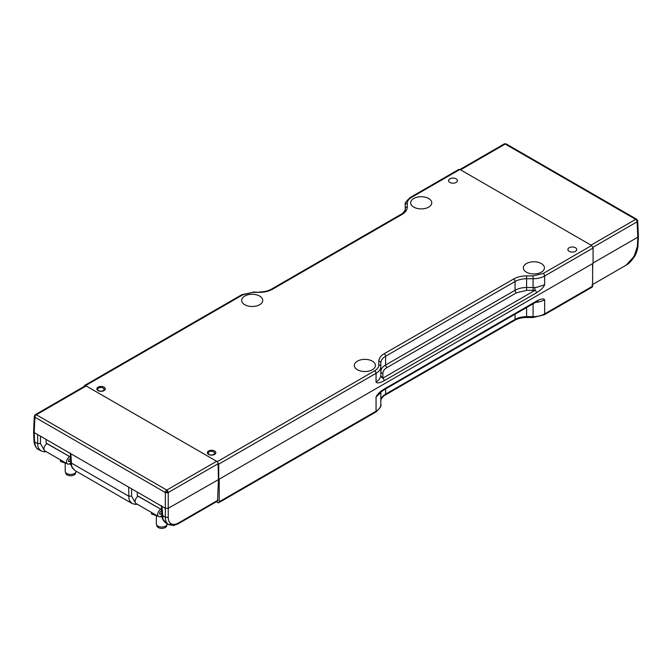 <?xml version="1.0" encoding="UTF-8"?>
<svg xmlns="http://www.w3.org/2000/svg" width="672" height="672" viewBox="0 0 672 672"><rect width="100%" height="100%" fill="white"/><g stroke="black" fill="none" stroke-linecap="round" stroke-linejoin="round"><path stroke-width="1.01" d="M213.62 451.87A3.167 1.831 0 0 0 210.193 451.466A3.167 1.831 0 0 0 208.219 453.138A3.167 1.831 0 0 0 209.143 454.457A3.167 1.831 0 0 0 212.612 454.843A3.167 1.831 0 0 0 214.553 453.138A3.167 1.831 0 0 0 213.62 451.87M103.076 388.046A3.167 1.831 0 0 0 99.649 387.643A3.167 1.831 0 0 0 97.675 389.315A3.167 1.831 0 0 0 98.599 390.634A3.167 1.831 0 0 0 102.068 391.028A3.167 1.831 0 0 0 104.009 389.315A3.167 1.831 0 0 0 103.076 388.046M34.306 416.279L35.33 414.649L85.184 385.871A2.041 1.176 60 0 1 86.201 385.972L216.653 461.278A2.041 1.176 60 0 1 218.089 463.739L168.227 492.526L168.227 517.306L165.337 517.306C165.404 520.926 166.547 523.379 168.756 524.672L166.076 523.127L163.019 519.187L161.952 506.344L34.196 432.583L34.894 417.211A2.041 1.176 -60 0 1 35.33 415.808A2.041 1.176 -60 0 1 36.338 414.758A2.041 1.176 -120 0 0 35.33 414.649A2.041 1.176 -120 0 0 35.314 414.658A2.041 1.176 -120 0 0 35.297 414.674M165.774 491.123L166.782 491.686L166.782 492.853L168.227 492.526A2.041 1.176 -120 0 0 167.79 491.123A2.041 1.176 -120 0 0 166.782 490.073A2.041 1.176 120 0 0 165.774 491.123A2.041 1.176 120 0 0 165.337 492.526L34.894 417.211L34.297 416.363L33.6 431.777L34.196 432.583L34.616 441.84L34.02 441.05C33.659 442.638 36.154 449.282 38.321 449.366L40.916 450.87L38.464 448.073L37.8 445.931L37.59 434.54M218.089 463.739L218.442 479.304L217.535 501.077L178.114 523.832L178.534 522.942L217.963 500.186M34.7 415.43L35.33 415.808M161.952 506.344L165.337 508.301L168.227 508.301L218.728 479.472L218.728 464.15L217.283 461.647L85.571 385.602L242.886 294.773L252.991 292.354L241.87 294.672A2.041 1.176 60 0 1 242.886 294.773M166.782 492.853L165.337 492.526L165.337 517.306L161.776 514.811L161.356 505.537M167.79 491.123L166.782 491.686M128.696 487.141L128.906 498.523L129.57 500.665L132.023 503.462L74.97 470.526L72.349 467.628L71.576 465.427L70.846 453.743M168.672 524.622L171.209 523.774C173.242 524.832 175.678 524.555 178.534 522.942M44.344 450.4L40.471 443.554L37.59 443.554L34.616 441.84C35.204 446.25 36.473 448.778 38.413 449.425L38.321 449.366M40.471 443.554L40.471 436.204M131.578 488.804L131.578 496.154L135.458 503M132.023 503.462L135.164 504.395L137.315 504.26M636.703 219.274A2.041 1.176 120 0 0 636.686 219.265A2.041 1.176 120 0 0 636.67 219.257A2.041 1.176 120 0 0 635.662 219.366L590.999 245.146L460.555 169.84A2.041 1.176 -120 0 0 459.539 169.739M505.218 143.783L504.21 143.942A2.041 1.176 60 0 1 505.218 144.052A2.041 1.176 -60 0 1 506.226 143.942A2.041 1.176 -60 0 1 506.234 143.951L504.21 143.942A2.041 1.176 60 0 1 504.21 143.942L504.26 143.917M592.788 263.516L592.603 271.547M460.555 169.84L505.218 144.052L635.662 219.366A2.041 1.176 60 0 1 636.67 220.416A2.041 1.176 60 0 1 637.106 221.819L592.973 247.304M593.082 263.012L637.804 237.191L637.384 246.439L634.015 256.578L626.111 265.188C628.631 263.936 631.361 261.131 634.318 256.763C636.913 253.218 638.207 246.078 637.98 245.658L637.384 246.439M636.67 220.416L637.3 220.038L637.703 220.97L637.106 221.819L637.804 237.191L638.4 236.326L637.703 220.97M636.67 219.257L637.3 220.038M637.694 220.886L636.686 219.265L506.167 143.917M380.831 391.978L380.831 404.552A16.33 9.425 180 0 1 376.051 411.214A2.041 1.176 60 0 1 375.631 412.146C379.924 408.442 381.654 405.913 380.831 404.552M535.45 302.417A16.33 9.425 0 0 0 544.639 299.754C543.522 298.368 540.8 298.83 536.474 301.132A2.041 1.176 60 0 1 536.054 302.072L537.86 301.098L536.441 301.451M536.054 302.072L383.788 389.978A2.041 1.176 -120 0 0 384.216 389.038C379.89 391.726 377.168 394.405 376.051 397.085L380.159 393.095A16.33 9.425 0 0 0 380.52 392.255M544.639 299.754L544.639 313.883A16.33 9.425 180 0 1 533.089 316.638L533.089 317.503L544.211 314.815A2.041 1.176 -120 0 0 544.639 313.883L592.603 286.188L592.603 263.617L219.206 479.195L219.206 501.766A2.041 1.176 60 0 1 218.786 502.698A2.041 1.176 60 0 1 217.77 502.597L216.334 501.766M592.603 286.188A2.041 1.176 60 0 1 592.175 287.12L544.211 314.815M569.176 251.336A4.418 2.554 0 0 0 573.997 251.891A4.418 2.554 0 0 0 576.727 249.53A4.418 2.554 0 0 0 575.434 247.724A4.418 2.554 0 0 0 570.612 247.17A4.418 2.554 0 0 0 567.882 249.53A4.418 2.554 0 0 0 569.176 251.336M449.845 182.44A4.418 2.554 0 0 0 454.667 182.994A4.418 2.554 0 0 0 457.397 180.634A4.418 2.554 0 0 0 456.095 178.828A4.418 2.554 0 0 0 451.282 178.273A4.418 2.554 0 0 0 448.552 180.634A4.418 2.554 0 0 0 449.845 182.44M103.984 389.138L104.899 389.886M98.078 390.6A4.217 2.436 -0 0 0 102.673 391.129A4.217 2.436 -0 0 0 105.277 388.878A4.217 2.436 -0 0 0 104.042 387.156A4.217 2.436 -0 0 0 99.448 386.627A4.217 2.436 -0 0 0 96.844 388.878A4.217 2.436 -0 0 0 98.078 390.6M214.536 452.953L215.443 453.709M208.622 454.423A4.217 2.436 0 0 0 213.217 454.952A4.217 2.436 0 0 0 215.821 452.701A4.217 2.436 0 0 0 214.586 450.979A4.217 2.436 0 0 0 209.992 450.45A4.217 2.436 0 0 0 207.388 452.701A4.217 2.436 0 0 0 208.622 454.423M428.669 207.119A10.55 6.09 -0 0 0 431.76 202.81A10.55 6.09 -0 0 0 425.25 197.182A10.55 6.09 -0 0 0 413.75 198.509A10.55 6.09 -0 0 0 410.659 202.81A10.55 6.09 -0 0 0 417.169 208.438A10.55 6.09 -0 0 0 428.669 207.119M541.346 272.177A10.55 6.09 -0 0 0 544.438 267.868A10.55 6.09 -0 0 0 537.928 262.24A10.55 6.09 -0 0 0 526.428 263.558A10.55 6.09 -0 0 0 523.337 267.868A10.55 6.09 -0 0 0 529.847 273.496A10.55 6.09 -0 0 0 541.346 272.177M259.661 304.702A10.55 6.09 -0 0 0 262.744 300.392A10.55 6.09 -0 0 0 256.234 294.764A10.55 6.09 -0 0 0 244.734 296.083A10.55 6.09 -0 0 0 241.643 300.392A10.55 6.09 -0 0 0 248.161 306.02A10.55 6.09 -0 0 0 259.661 304.702M372.33 369.751A10.55 6.09 -0 0 0 375.421 365.442A10.55 6.09 -0 0 0 368.911 359.814A10.55 6.09 -0 0 0 357.412 361.141A10.55 6.09 -0 0 0 354.32 365.442A10.55 6.09 -0 0 0 360.839 371.07A10.55 6.09 -0 0 0 372.33 369.751M252.991 292.354L259.476 292.354C264.516 292.312 268.842 291.27 272.462 289.254L401.915 214.511C405.418 212.428 407.207 209.924 407.291 207.018L407.291 203.272A2.041 1.663 0 0 0 405.25 204.935L405.25 211.873M534.811 287.465L535.03 290.304A2.041 1.176 60 0 1 536.474 292.807C540.8 290.119 543.522 287.44 544.639 284.76L537.113 287.23A16.33 9.425 180 0 1 534.811 287.465A16.33 9.425 180 0 1 533.089 287.515L526.604 287.515L526.604 278.746C522.127 278.788 518.28 279.712 515.063 281.509L515.063 290.279A16.33 9.425 180 0 1 526.604 287.515L526.604 290.363L533.089 290.363L533.089 278.746A16.33 9.425 0 0 0 544.639 275.982A2.041 1.176 -120 0 0 543.194 273.487L533.089 275.906L526.604 275.906C521.573 275.948 517.238 276.982 513.618 279.006A2.041 1.176 60 0 1 515.063 281.509L385.61 356.244C382.494 358.1 380.906 360.326 380.831 362.905L380.831 375.43A2.041 1.663 180 0 0 382.872 377.093L382.872 373.346A2.041 1.663 0 0 1 380.831 371.683A16.33 9.425 180 0 1 385.61 365.014A2.041 1.176 -120 0 0 387.055 367.517L516.508 292.782A2.041 1.176 60 0 1 515.063 290.279L385.61 365.014L385.61 356.244A2.041 1.176 -120 0 0 384.174 353.741C380.663 355.832 378.874 358.336 378.79 361.242A2.041 1.663 0 0 1 380.831 362.905L380.831 366.652A2.041 1.663 180 0 0 378.79 364.988C378.731 367.248 377.336 369.197 374.606 370.818A2.041 1.176 60 0 1 376.051 373.321A16.33 9.425 0 0 0 380.831 366.652M533.089 290.363L535.03 290.304L382.771 378.21L380.738 376.421L379.235 379.487L376.051 382.091C377.168 383.477 379.89 383.023 384.216 380.713A2.041 1.176 -120 0 0 382.771 378.21L382.872 377.093M407.291 203.272C407.35 201.012 408.744 199.063 411.474 197.442A2.041 1.176 -120 0 0 410.458 197.341L458.9 169.369L459.917 169.47L591.637 245.515L593.082 248.018L593.082 263.34L218.728 479.472M84.126 386.476L84.546 385.501L85.571 385.602M207.766 453.709L208.219 453.264M97.222 389.886L97.675 389.441M374.606 370.818L217.283 461.647M167.219 523.79L167.219 523.883A5.443 3.142 180 0 1 167.118 524.479A5.443 3.142 180 0 1 162.868 526.966A5.443 3.142 180 0 1 157.273 525.647A5.443 3.142 180 0 1 156.433 524.479A5.443 3.142 180 0 1 156.332 523.883L156.332 515.718M167.118 524.479L166.58 526.092A4.897 2.822 180 0 1 162.758 528.318A4.897 2.822 180 0 1 157.727 527.142A4.897 2.822 180 0 1 156.971 526.092L156.433 524.479M137.298 492.106L137.298 495.65L138.104 496.272L161.549 509.662M138.239 496.196L160.835 509.242M160.709 509.317A4.284 2.478 120 0 0 157.912 513.097A4.284 2.478 120 0 0 158.567 516.533A4.284 2.478 120 0 0 160.709 516.314L161.834 515.668M158.567 516.533L135.962 503.479A4.284 2.478 -60 0 1 135.307 500.044A4.284 2.478 -60 0 1 138.104 496.272M161.717 513.509L160.709 514.097L159.6 513.458M161.608 511.022L160.709 511.543A1.562 0.907 120 0 0 159.684 512.921A1.562 0.907 120 0 0 159.928 514.172A1.562 0.907 120 0 0 160.709 514.097M151.376 512.375L151.62 514.046L157.584 516.071M159.961 516.642L162.044 517.037M151.62 512.518L151.62 514.046M76.104 471.181L76.104 471.282A5.443 3.142 180 0 1 76.003 471.878A5.443 3.142 180 0 1 71.753 474.356A5.443 3.142 180 0 1 66.158 473.046A5.443 3.142 180 0 1 65.318 471.878A5.443 3.142 180 0 1 65.218 471.282L65.218 463.109M76.003 471.878L75.466 473.483A4.897 2.822 180 0 1 71.644 475.717A4.897 2.822 180 0 1 66.604 474.533A4.897 2.822 180 0 1 65.856 473.483L65.318 471.878M46.175 439.496L46.175 443.05L46.99 443.663L70.442 457.061M47.116 443.587L69.72 456.641M69.586 456.708A4.284 2.478 120 0 0 66.788 460.488A4.284 2.478 120 0 0 67.444 463.924A4.284 2.478 120 0 0 69.586 463.714L70.728 463.05M67.444 463.924L44.848 450.878A4.284 2.478 -60 0 1 44.192 447.443A4.284 2.478 -60 0 1 46.99 443.663M70.61 460.9L69.586 461.488L68.485 460.849M70.501 458.405L69.586 458.934A1.562 0.907 120 0 0 68.569 460.312A1.562 0.907 120 0 0 68.804 461.563A1.562 0.907 120 0 0 69.586 461.488M60.253 459.774L60.497 461.437L66.469 463.47M68.838 464.033L70.93 464.428M60.497 459.908L60.497 461.437M216.653 461.278L166.782 490.073L36.338 414.758L86.201 385.972M168.227 517.306C168.269 520.489 169.26 522.64 171.209 523.774M131.578 496.154L128.696 496.154L71.266 462.991L70.669 462.21L70.249 452.936M634.015 256.578L633.587 256.309M533.089 303.778L533.089 316.638L526.604 316.638L526.604 307.524M536.474 301.132L384.216 389.038M526.604 316.638A16.33 9.425 0 0 0 515.063 319.402A2.041 1.176 60 0 1 514.643 320.334C517.885 318.503 521.875 317.562 526.604 317.503L526.604 316.638M515.063 314.185L515.063 319.402L385.61 394.136L385.61 388.92M385.61 394.136A16.33 9.425 0 0 0 380.831 400.806C379.873 400.151 383.838 395.186 385.19 395.077A2.041 1.176 -120 0 0 385.61 394.136M376.051 397.085L376.051 411.214L219.206 501.766M516.508 292.782L526.604 290.363M382.872 373.346C382.939 371.087 384.334 369.138 387.055 367.517M533.089 275.906L533.089 278.746L526.604 278.746L526.604 275.906M380.831 375.43A16.33 9.425 180 0 1 380.738 376.421M252.991 291.984L259.476 292.354M272.462 289.254A2.041 1.176 -120 0 0 271.438 289.153C268.195 290.984 264.205 291.925 259.476 291.984M407.291 207.018A2.041 1.663 180 0 0 405.25 208.681C406.207 209.336 402.242 214.301 400.89 214.41A2.041 1.176 60 0 1 401.915 214.511M411.474 197.442L459.917 169.47M513.618 279.006L384.174 353.741M378.79 361.242L378.79 364.988M544.639 284.76L544.639 275.982L593.082 248.018M591.637 245.515L543.194 273.487M218.728 464.15L376.051 373.321L376.051 382.091M384.216 380.713L536.474 292.807M208.219 453.138L208.202 454.138M97.675 389.315L97.658 390.314M35.314 414.658L34.297 416.329M214.553 453.138L214.578 454.432M104.009 389.315L104.034 390.608M178.114 523.841L173.401 525.504L168.781 524.689M33.6 431.777L34.02 441.05M161.776 514.811C161.759 518.179 163.195 520.951 166.076 523.127M46.208 451.66L44.075 451.794L40.916 450.87M74.97 470.526L72.4 468.082C71.014 465.234 70.434 463.277 70.669 462.21M459.959 169.495L504.202 143.951M638.4 236.384L637.98 245.658M591.889 284.945L626.111 265.188M383.788 389.978L380.134 392.633L380.764 391.163M526.604 317.503L533.089 317.503M385.19 395.077L514.643 320.334M218.786 502.698L375.631 412.146M400.89 214.41L271.438 289.153M405.25 204.935C404.426 203.574 406.157 201.046 410.458 197.341M241.87 294.672L84.546 385.501"/></g></svg>
